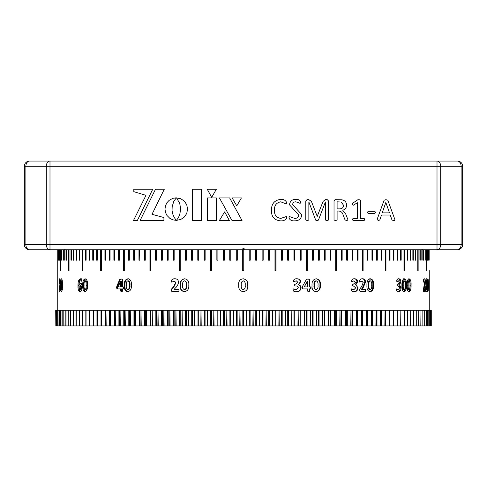 <?xml version="1.0" encoding="UTF-8"?>
<svg xmlns="http://www.w3.org/2000/svg" width="487" height="487" viewBox="0 0 487 487"><rect width="100%" height="100%" fill="white"/><g stroke="black" fill="none" stroke-linecap="round" stroke-linejoin="round"><path stroke-width="0.73" d="M286.764 217.811C285.571 220.081 283.446 221.092 280.39 220.848C274.327 220.185 271.332 216.697 271.417 210.378C271.387 203.834 274.504 200.163 280.768 199.366C283.757 199.226 285.753 200.352 286.764 202.75L286.259 203.968L280.755 201.819C276.354 202.653 274.266 205.459 274.485 210.238C274.254 214.998 276.36 217.713 280.798 218.395L286.344 216.551L286.764 217.811M301.806 214.688C301.301 218.766 298.927 220.824 294.678 220.848C291.81 221.08 289.887 220.075 288.913 217.847L289.424 216.551L294.714 218.395C297.107 218.401 298.446 217.269 298.738 214.992L289.528 204.832C289.948 201.21 292.042 199.39 295.81 199.366C298.312 199.195 299.901 200.108 300.576 202.099L300.162 203.353L295.877 201.819C293.935 201.795 292.845 202.714 292.596 204.57L301.806 214.688M328.506 220.027L326.966 220.544L325.438 220.027L325.438 201.935L318.413 220.112L317.055 220.544L315.692 220.112L308.861 201.935L308.861 220.027L307.303 220.544L305.793 220.027L305.793 200.924L307.023 199.67L308.825 199.67L311.406 201.356L317.232 216.398L323.076 201.405L325.346 199.67L327.24 199.67L328.506 200.924L328.506 220.027M348.028 220.021L346.543 220.544L345.021 219.868L343.098 214.895C342.525 212.582 341.119 211.291 338.885 211.029L337.101 211.029L337.101 220.021L335.567 220.544L334.033 220.027L334.033 200.79L335.056 199.67L341.704 199.792C344.772 200.279 346.409 202.044 346.616 205.082C346.525 207.675 345.234 209.392 342.745 210.238L345.794 214.207L348.028 220.021M192.468 220.544L201.344 220.544L201.344 189.266L192.468 189.266L192.468 220.544M216.338 189.266L207.267 189.266L211.699 197.381L216.338 189.266M172.185 206.567L173.737 201.557L176.294 197.801L172.915 198.306L169.092 200.382L166.907 202.775L165.495 205.733L164.983 209.087L165.495 212.442L166.907 215.394L169.957 218.444L172.915 219.868L176.294 220.374L174.151 217.372L172.672 213.836L172.045 210.378L172.185 206.567M229.359 220.544L224.647 211.863L219.369 220.544L229.359 220.544M229.645 197.941L219.424 197.941L232.031 220.544L242.051 220.544L229.645 197.941M232.141 197.941L236.773 205.861L241.406 197.941L232.141 197.941M207.462 220.544L216.307 220.544L216.307 197.941L207.462 197.941L207.462 220.544M145.972 195.336L133.475 220.544L137.328 220.544L152.741 189.242L133.822 189.242L133.822 191.683L145.972 195.336M140.079 220.544L163.918 220.544L163.918 217.537L152.005 214.31L164.283 189.242L155.493 189.242L140.079 220.544M176.592 198.002L179.703 203.329L180.695 209.087L179.697 214.834L178.151 218.054L176.404 220.374L180.762 219.473L184.33 217.056L186.722 213.476L187.598 209.087L186.722 204.717L184.33 201.137L180.762 198.714L176.592 198.002M394.86 219.473C395.085 220.349 394.677 220.702 393.642 220.544L392.023 220.045L390.227 215.017L381.522 215.017L379.805 219.978L378.271 220.544L377.102 219.46L384.127 200.224L385.923 199.67L387.835 200.248L394.86 219.473M375.471 212.399L374.899 213.483L368.081 213.483L367.49 212.399L368.081 211.334L374.899 211.334L375.471 212.399M364.726 219.479L364.136 220.544L353.038 220.544L352.448 219.479L353.026 218.395L357.361 218.395L357.361 202.738L353.41 205.197L352.448 204.321L352.911 203.073L357.616 199.871L358.986 199.67L360.429 200.12L360.429 218.395L364.154 218.395L364.726 219.479M29.567 161.057L457.433 161.057A5.217 5.217 0 0 1 462.65 166.274L462.65 244.541A5.217 5.217 0 0 1 457.433 249.764L244.176 249.764L244.176 248.717L242.824 248.717L242.824 249.764L29.567 249.764A5.217 3.689 -90 0 1 25.878 244.541L437.009 244.541L437.009 166.274L49.991 166.274L49.991 249.764A5.217 3.689 90 0 1 46.302 244.541L46.302 166.274L49.991 166.274L49.991 161.057A5.217 3.689 -90 0 0 46.302 166.274L25.878 166.274L25.878 244.541L24.35 244.541L24.35 166.274L25.878 166.274A5.217 3.689 90 0 1 29.567 161.057A5.217 5.217 0 0 0 24.35 166.274M24.35 244.541A5.217 5.217 0 0 0 29.567 249.764M385.826 202.434L382.216 212.868L389.503 212.868L385.826 202.434M341.338 202.032L337.101 201.819L337.101 208.88L339.609 208.88C342.032 208.874 343.347 207.693 343.548 205.331L341.338 202.032M307.541 281.194L307.559 286.898L304.265 286.898L307.541 281.194L307.181 281.194L304.265 286.898M317.981 285.321C318.315 282.959 317.725 281.462 316.215 280.822C314.693 281.431 314.091 282.88 314.419 285.169C314.078 287.525 314.669 289.022 316.179 289.662C317.707 288.986 318.309 287.543 317.981 285.321M310.45 286.898L310.791 287.92L310.45 288.925M307.802 278.984L309.428 279.398L309.428 286.898L310.828 286.898L311.175 287.92L310.828 288.925L309.428 288.925L309.428 291.129L308.301 291.506M311.175 287.92L310.791 287.92M309.799 288.925L309.799 291.129L308.667 291.506L307.559 291.129L307.559 288.925L302.896 288.925L302.348 287.787L302.658 286.143L306.439 279.319L308.168 278.984L309.428 279.398M309.799 279.398L309.799 286.898M309.799 291.129L309.428 291.129M316.179 289.662L315.771 289.662C314.267 289.016 313.683 287.519 314.024 285.169C313.695 282.886 314.292 281.437 315.807 280.822L316.215 280.822M315.905 278.795C318.948 279.301 320.282 281.431 319.904 285.193C320.196 288.974 318.79 291.141 315.686 291.689M320.336 285.193C320.629 288.974 319.216 291.141 316.093 291.689C313.007 291.147 311.656 289.016 312.033 285.291C311.747 281.504 313.171 279.337 316.313 278.795C319.375 279.301 320.714 281.431 320.336 285.193L319.904 285.193M296.686 278.795C298.841 278.734 300.041 279.763 300.272 281.888L298.087 284.883C299.73 285.12 300.637 286.088 300.796 287.793C300.418 290.453 298.872 291.75 296.157 291.689M296.291 280.822L293.667 281.742L293.363 280.829C293.892 279.307 295.098 278.631 296.985 278.795C299.353 278.85 300.552 279.879 300.595 281.888L298.397 284.883C300.047 285.108 300.954 286.076 301.118 287.793C300.741 290.453 299.188 291.756 296.455 291.689C294.483 291.987 293.332 291.354 293.01 289.789L293.314 288.925L296.175 289.662L298.312 287.89C298.068 286.514 297.167 285.875 295.621 285.979L294.538 285.979L294.075 285.035L294.513 284.14L295.615 284.14L297.959 282.332L296.291 280.822L293.381 281.742M293.034 288.925L296.175 289.662M301.118 287.793L300.796 287.793M298.397 284.883L298.087 284.883M298.397 284.852L298.087 284.852M300.595 281.888L300.272 281.888M371.691 285.321C371.952 282.959 371.49 281.462 370.297 280.822C369.079 281.431 368.604 282.88 368.866 285.169C368.592 287.525 369.061 289.022 370.266 289.662C371.478 288.986 371.952 287.543 371.691 285.321M364.97 289.479L365.293 290.483L364.994 291.506M361.92 278.795C363.698 278.753 364.684 279.848 364.879 282.07L362.352 287.994L361.251 289.479L365.658 289.479L365.981 290.483L365.682 291.506L360.118 291.506L359.491 290.453L359.984 288.797L361.64 286.508L363.192 282.637L361.969 281.194L359.242 282.113M361.969 281.194L359.893 282.113L359.631 280.902C360.057 279.368 361.044 278.667 362.59 278.795C364.379 278.753 365.372 279.842 365.567 282.07L363.022 287.994L361.92 289.479M365.567 282.07L364.879 282.07M370.266 289.662L369.554 289.662C368.355 289.016 367.892 287.519 368.16 285.169C367.898 282.886 368.373 281.437 369.584 280.822L370.297 280.822M369.657 278.795C372.062 279.301 373.115 281.431 372.811 285.193C373.048 288.974 371.94 291.141 369.481 291.689M373.541 285.193C373.779 288.974 372.665 291.141 370.193 291.689C367.734 291.147 366.65 289.016 366.948 285.291C366.723 281.504 367.868 279.337 370.37 278.795C372.792 279.301 373.846 281.431 373.541 285.193L372.811 285.193M353.976 278.795C355.778 278.734 356.776 279.763 356.965 281.888L355.151 284.883C356.521 285.12 357.269 286.088 357.403 287.793C357.093 290.453 355.808 291.75 353.538 291.689M352.838 285.979L352.156 285.035L352.527 284.14L353.452 284.14L355.419 282.332L354.019 280.822L351.2 281.742M352.527 284.14L352.838 284.14M350.908 288.925L353.921 289.662L355.711 287.89L353.459 285.979L352.545 285.979M354.019 280.822L351.809 281.742L351.559 280.829C352.004 279.307 353.02 278.631 354.603 278.795C356.575 278.85 357.58 279.879 357.61 281.888L355.778 284.883L358.042 287.793C357.732 290.453 356.435 291.756 354.159 291.689C352.503 291.987 351.535 291.354 351.261 289.789L351.517 288.925L353.921 289.662M358.042 287.793L357.403 287.793M355.778 284.883L355.151 284.883M355.778 284.852L355.151 284.852M357.61 281.888L356.965 281.888M405.196 285.321C405.379 282.959 405.062 281.462 404.24 280.822C403.406 281.431 403.078 282.88 403.254 285.169C403.072 287.525 403.394 289.022 404.222 289.662C405.05 288.986 405.373 287.543 405.196 285.321M409.938 285.321C410.103 282.959 409.817 281.462 409.08 280.822C408.319 281.431 408.021 282.88 408.185 285.169C408.015 287.525 408.307 289.022 409.062 289.662C409.804 288.986 410.097 287.543 409.938 285.321M404.222 289.662L403.321 289.662C402.493 289.016 402.177 287.519 402.359 285.169C402.183 282.886 402.506 281.437 403.339 280.822L404.24 280.822M403.394 278.795C405.032 279.301 405.744 281.431 405.531 285.193C405.701 288.974 404.947 291.141 403.273 291.689M406.45 285.193C406.615 288.974 405.86 291.141 404.173 291.689C402.475 291.147 401.726 289.016 401.927 285.291C401.775 281.504 402.566 279.337 404.295 278.795C405.945 279.301 406.663 281.431 406.45 285.193L405.531 285.193M409.062 289.662L408.13 289.662C407.382 289.016 407.095 287.519 407.26 285.169C407.102 282.886 407.394 281.437 408.149 280.822L409.08 280.822M408.197 278.795C409.67 279.301 410.316 281.431 410.127 285.193C410.279 288.974 409.597 291.141 408.088 291.689M411.065 285.193C411.217 288.974 410.535 291.141 409.013 291.689C407.473 291.147 406.797 289.016 406.974 285.291C406.84 281.504 407.558 279.337 409.123 278.795C410.614 279.301 411.259 281.431 411.065 285.193L410.127 285.193M397.946 278.795C399.17 278.734 399.851 279.763 399.973 281.888L398.743 284.883L400.265 287.793C400.064 290.453 399.188 291.75 397.642 291.689M398.415 280.822L396.893 281.742L396.716 280.829C397.033 279.307 397.733 278.631 398.816 278.795C400.162 278.85 400.844 279.879 400.862 281.888L399.62 284.883L401.154 287.793C400.947 290.453 400.071 291.756 398.512 291.689C397.374 291.987 396.704 291.354 396.509 289.789L396.686 288.925L398.348 289.662L399.571 287.89L398.031 285.979L397.404 285.979L397.13 285.035L397.392 284.14L398.031 284.14L399.377 282.332L398.415 280.822L396.722 281.157M396.521 289.388L398.348 289.662M401.154 287.793L400.265 287.793M399.62 284.883L398.743 284.883M399.62 284.852L398.743 284.852M400.862 281.888L399.973 281.888M426.685 288.316L426.35 286.106L426.04 288.298L426.375 289.844L426.685 288.316M428.11 285.321L427.89 280.822L427.641 285.169L427.884 289.662L428.11 285.321M426.655 282.083L426.368 280.64L426.07 282.034L426.399 284.018L426.655 282.083M425.321 286.106L426.35 286.106M425.346 289.844L426.375 289.844M425.011 288.298L426.04 288.298M425.34 280.64L426.368 280.64M425.37 284.018L426.399 284.018M425.048 282.034L426.07 282.034M425.863 285.68L425.936 286.106M425.857 284.018L425.802 284.347M425.851 279.593L425.973 280.64M426.003 289.844L425.815 291.056M427.038 281.857L426.697 284.895L427.093 288.127C427.056 290.617 426.807 291.798 426.35 291.689C425.888 291.841 425.62 290.763 425.541 288.468L426.022 285.187L425.614 282.143C425.693 279.824 425.948 278.71 426.399 278.795C426.789 278.686 427.002 279.708 427.038 281.857L426.649 281.857M427.093 288.127L426.685 288.127M426.697 284.895L425.668 284.895M426.856 280.822L427.89 280.822M426.849 289.662L427.884 289.662M428.377 285.193C428.426 288.974 428.256 291.141 427.872 291.689C427.44 291.147 427.245 289.016 427.288 285.291C427.257 281.504 427.464 279.337 427.903 278.795C428.274 279.301 428.438 281.431 428.377 285.193L428.11 285.193M424.171 289.479L424.177 291.506L423.55 291.506L423.349 290.453L424.487 282.637L424.122 281.194L423.106 281.194M423.769 279.209L424.128 281.194L423.483 282.113L423.398 280.902C423.538 279.368 423.842 278.667 424.311 278.795C424.834 278.753 425.121 279.842 425.169 282.07L424.147 282.07M425.169 282.07L424.11 289.479L425.194 289.479L425.2 291.506L423.55 291.506M424.11 289.479L423.093 289.479M59.98 288.316L59.688 286.106L59.706 289.844L59.98 288.316L60.394 288.316M59.95 282.083L59.7 280.64L59.469 282.034L59.724 284.018L59.95 282.083L60.333 282.083M60.717 286.106L59.688 286.106M60.741 289.844L59.706 289.844M60.735 280.64L59.7 280.64M60.759 284.018L59.724 284.018M60.236 280.64L60.266 280.25M60.242 290.544L60.181 289.844M59.116 288.468L59.158 282.143C59.189 279.824 59.377 278.71 59.724 278.795C60.078 278.686 60.278 279.708 60.333 281.857L59.992 284.895L60.394 288.127C60.327 290.617 60.09 291.798 59.682 291.689C59.335 291.841 59.146 290.763 59.116 288.468L59.444 288.468M59.158 282.143L59.469 282.143M59.432 285.187L60.467 285.187M61.855 285.321L61.465 280.822L61.088 285.169L61.453 289.662L61.855 285.321L62.878 285.321M62.488 280.822L61.465 280.822M62.476 289.662L61.453 289.662M61.8 280.822L62.013 279.489M61.965 290.983L61.77 289.662M60.613 285.291C60.546 281.504 60.832 279.337 61.484 278.795C62.178 279.301 62.488 281.431 62.409 285.193C62.464 288.974 62.141 291.141 61.435 291.689C60.802 291.147 60.528 289.016 60.613 285.291L61.642 285.291M80.866 287.543L80.099 285.613L79.204 286.234C79.083 288.115 79.357 289.26 80.038 289.662L80.866 287.543L81.786 287.543L81.019 285.613L80.099 285.613M81.786 287.543L80.958 289.662L80.038 289.662M79.186 284.311L80.404 283.586C81.542 283.665 82.114 284.901 82.133 287.287C82.041 290.082 81.323 291.549 79.978 291.689C78.486 291.244 77.835 289.26 78.017 285.729C77.89 281.583 78.736 279.276 80.55 278.795L81.767 280.177L81.603 281.218L80.544 280.822C79.606 281.048 79.156 282.21 79.186 284.311L81.317 283.586M81.755 280.853L80.544 280.822M80.897 291.689C79.418 291.244 78.766 289.26 78.949 285.729C78.821 281.602 79.655 279.288 81.463 278.795M78.017 285.729L78.949 285.729M86.102 285.321C86.29 282.959 85.956 281.462 85.091 280.822C84.233 281.431 83.898 282.88 84.081 285.169C83.886 287.525 84.221 289.022 85.067 289.662C85.943 288.986 86.284 287.543 86.102 285.321L86.984 285.321C87.173 282.965 86.838 281.468 85.98 280.822L85.091 280.822M86.984 285.321C87.167 287.537 86.826 288.98 85.962 289.662L85.067 289.662M85.907 291.689C84.202 291.147 83.454 289.016 83.679 285.291C83.502 281.504 84.294 279.337 86.035 278.795M82.772 285.291C82.601 281.504 83.393 279.337 85.146 278.795C86.911 279.301 87.697 281.431 87.483 285.193C87.642 288.974 86.82 291.141 85.018 291.689C83.301 291.147 82.553 289.016 82.772 285.291L83.679 285.291M120.666 281.194L120.685 286.898L118.079 286.898L120.666 281.194M120.685 286.898L121.373 286.898L121.373 281.194L120.685 281.194M123.168 286.898L123.613 287.92L123.168 288.925M117.726 288.925L117.306 287.787L117.544 286.143L120.49 279.319L121.86 278.984M122.261 291.506L121.373 291.129L121.373 288.925L117.014 288.925L116.594 287.787L117.306 287.787M116.594 287.787L116.831 286.143L119.79 279.319L121.172 278.984L122.493 279.398L122.493 286.898L123.327 286.898M119.79 279.319L120.49 279.319M116.831 286.143L117.544 286.143M123.327 288.925L122.493 288.925L122.493 291.129L121.573 291.506L120.685 291.129L121.373 291.129M120.685 291.129L120.685 288.925M129.329 285.321C129.615 282.959 129.11 281.462 127.825 280.822C126.535 281.431 126.03 282.88 126.303 285.169C126.017 287.525 126.51 289.022 127.789 289.662C129.098 288.986 129.609 287.543 129.329 285.321L129.974 285.321C130.254 282.965 129.755 281.468 128.471 280.822L127.825 280.822M129.974 285.321C130.248 287.537 129.737 288.98 128.44 289.662L127.789 289.662M128.367 291.689C125.786 291.147 124.66 289.016 124.989 285.291C124.733 281.504 125.926 279.337 128.556 278.795M124.319 285.291C124.063 281.504 125.262 279.337 127.904 278.795C130.534 279.301 131.691 281.431 131.374 285.193C131.618 288.974 130.4 291.141 127.716 291.689C125.122 291.147 123.99 289.016 124.319 285.291L124.989 285.291M172.033 282.113L171.722 280.902C172.215 279.368 173.39 278.667 175.241 278.795M172.301 291.506L171.558 290.453L172.142 288.797L174.102 286.508L175.965 282.637L174.492 281.194L171.631 282.113L171.321 280.902L171.722 280.902M171.321 280.902C171.814 279.368 172.995 278.667 174.851 278.795C177.037 278.753 178.254 279.842 178.504 282.07C178.26 284.402 177.219 286.374 175.381 287.994L174.042 289.479L178.619 289.479L179.027 290.483L178.65 291.506L171.899 291.506L171.15 290.453L171.558 290.453M171.15 290.453L171.741 288.797L173.707 286.508L175.582 282.637L175.965 282.637M175.582 282.637L174.102 281.194M186.332 285.321C186.679 282.959 186.071 281.462 184.506 280.822C182.942 281.431 182.327 282.88 182.668 285.169C182.315 287.525 182.917 289.022 184.47 289.662C186.046 288.986 186.667 287.543 186.332 285.321L186.655 285.321C186.996 282.965 186.393 281.468 184.841 280.822L184.506 280.822M186.655 285.321C186.99 287.537 186.375 288.98 184.804 289.662L184.47 289.662M184.713 291.689C181.572 291.147 180.196 289.016 180.592 285.291C180.287 281.504 181.742 279.337 184.938 278.795M180.233 285.291C179.934 281.504 181.389 279.337 184.61 278.795C187.787 279.301 189.181 281.431 188.792 285.193C189.09 288.974 187.617 291.141 184.378 291.689C181.225 291.147 179.843 289.016 180.233 285.291L180.592 285.291M245.168 285.169C245.533 287.525 244.9 289.022 243.257 289.662C241.595 288.986 240.943 287.537 241.296 285.321C240.931 282.971 241.57 281.474 243.22 280.822L243.22 280.822C244.864 281.431 245.515 282.88 245.168 285.169M243.354 291.689C246.69 291.159 248.157 289.028 247.743 285.291L247.743 285.291C248.06 281.535 246.513 279.368 243.11 278.795C239.793 279.307 238.338 281.437 238.746 285.193C238.429 288.98 239.963 291.141 243.354 291.689C246.672 291.159 248.127 289.028 247.719 285.291C248.023 281.504 246.489 279.337 243.11 278.795C239.774 279.307 238.307 281.437 238.721 285.193C238.399 288.98 239.945 291.141 243.354 291.689L243.5 291.683M243.5 278.814L243.11 278.795M276.007 249.764L276.007 270.632L274.978 270.632L274.978 249.764M307.273 249.764L307.273 270.632L306.286 270.632L306.286 249.764M336.079 249.764L336.079 270.632L336.596 270.632L336.596 249.764M362.425 249.764L362.425 270.632L363.095 270.632L363.095 249.764M385.96 249.764L385.96 270.632L385.29 270.632L385.29 249.764M404.496 249.764L404.496 270.632L403.973 270.632L403.973 249.764M418.138 270.632L417.779 270.632L418.138 270.632L418.138 249.764M426.478 270.632L426.478 249.764M429.254 270.632L429.254 310.286M57.746 310.286L57.746 249.764M60.613 270.632L60.613 249.764M69.032 270.632L68.679 270.632L69.032 270.632L69.032 249.764M82.76 249.764L82.76 270.632L82.236 270.632L82.236 249.764M101.363 249.764L101.363 270.632L100.693 270.632L100.693 249.764M123.497 249.764L123.497 270.632L124.295 270.632L124.167 249.764M149.941 249.764L149.941 270.632L150.842 270.632L150.459 270.632L150.459 249.764M180.208 249.764L180.208 270.632L179.228 270.632L179.228 249.764M211.492 249.764L211.492 270.632L210.463 270.632L210.463 249.764M242.824 249.764L243.756 249.764L243.756 270.632L242.709 270.632L242.709 249.764L242.709 270.632M229.754 249.764L229.754 260.198L230.795 260.198L230.795 249.764M229.827 260.198L229.827 249.764M223.296 249.764L223.296 260.198L224.337 260.198L224.337 249.764M223.405 260.198L223.405 249.764M216.867 249.764L216.867 260.198L217.896 260.198L217.896 249.764M217.013 260.198L217.013 249.764M210.646 270.632L210.646 249.764M204.108 249.764L204.108 260.198L205.124 260.198L205.124 249.764M204.327 260.198L204.327 249.764M197.795 249.764L197.795 260.198L198.806 260.198L198.806 249.764M198.051 260.198L198.051 249.764M191.537 249.764L191.537 260.198L192.542 260.198L192.542 249.764M191.829 260.198L191.829 249.764M185.346 249.764L185.346 260.198L186.338 260.198L186.338 249.764M185.669 260.198L185.669 249.764M179.581 270.632L179.581 249.764M173.183 249.764L173.183 260.198L174.151 260.198L174.151 249.764M173.573 260.198L173.573 249.764M167.224 249.764L167.224 260.198L168.179 260.198L168.179 249.764M167.65 260.198L167.65 249.764M161.361 249.764L161.361 260.198L162.299 260.198L162.299 249.764M161.818 260.198L161.818 249.764M155.596 249.764L155.596 260.198L156.516 260.198L156.09 260.198L156.09 249.764M156.516 260.198L156.516 249.764M150.842 270.632L150.842 249.764M144.395 249.764L144.395 260.198L145.278 260.198L144.949 260.198L144.949 249.764M145.278 260.198L145.278 249.764M138.972 249.764L138.972 260.198L139.836 260.198L139.556 249.764M139.836 260.198L139.836 249.764M133.675 249.764L133.675 260.198L134.522 260.198L134.29 249.764M134.522 260.198L134.522 249.764M128.513 249.764L128.513 260.198L129.335 260.198L129.158 249.764M129.335 260.198L129.335 249.764M124.295 270.632L124.295 249.764M118.621 249.764L118.621 260.198L119.394 260.198L119.315 249.764M119.394 260.198L119.394 249.764M113.897 249.764L113.897 260.198L114.646 260.198L114.622 249.764M114.646 260.198L114.646 249.764M109.332 249.764L109.332 260.198L110.056 260.198L110.056 249.764M104.93 249.764L104.93 260.198L105.624 260.198L105.624 249.764M96.639 249.764L96.639 260.198L97.278 260.198L97.278 249.764M92.755 249.764L92.755 260.198L93.37 260.198L93.37 249.764M89.06 249.764L89.06 260.198L89.645 260.198L89.645 249.764M85.554 249.764L85.554 260.198L86.108 260.198L86.108 249.764M79.119 249.764L79.119 260.198L79.606 260.198L79.606 249.764M76.197 260.198L76.654 260.198L76.197 260.198L76.197 249.764M76.654 260.198L76.654 249.764M73.482 260.198L73.908 260.198L73.482 260.198L73.482 249.764M73.908 260.198L73.908 249.764M70.974 260.198L71.364 260.198L70.974 260.198L70.974 249.764M71.364 260.198L71.364 249.764M68.679 249.764L68.679 270.632M66.591 260.198L66.914 260.198L66.591 260.198L66.591 249.764M66.914 260.198L66.914 249.764M64.722 260.198L64.722 249.764M65.008 260.198L65.008 249.764M63.073 260.198L63.073 249.764M63.322 260.198L63.322 249.764M61.642 260.198L61.642 249.764M61.855 260.198L61.855 249.764M60.431 249.764L60.431 270.632M59.444 260.198L59.444 249.764M59.584 260.198L59.584 249.764M58.684 260.198L58.684 249.764M58.787 260.198L58.787 249.764M58.142 260.198L58.142 249.764M58.215 260.198L58.215 249.764M57.831 260.198L57.831 249.764M57.868 260.198L57.868 249.764M429.114 260.198L429.114 249.764M429.15 260.198L429.15 249.764M428.749 260.198L428.749 249.764M428.822 260.198L428.822 249.764M428.152 260.198L428.152 249.764M428.262 260.198L428.262 249.764M427.336 260.198L427.336 249.764M427.483 260.198L427.483 249.764M426.295 249.764L426.295 270.632M425.029 260.198L425.029 249.764M425.248 260.198L425.248 249.764M423.544 260.198L423.544 249.764M423.8 260.198L423.8 249.764M421.839 260.198L421.839 249.764M422.132 260.198L422.132 249.764M419.916 260.198L420.244 260.198L419.916 260.198L419.916 249.764M420.244 260.198L420.244 249.764M417.779 249.764L417.779 270.632M415.429 260.198L415.825 260.198L415.429 260.198L415.429 249.764M415.825 260.198L415.825 249.764M412.873 260.198L413.299 260.198L412.873 260.198L412.873 249.764M413.299 260.198L413.299 249.764M410.109 260.198L410.565 260.198L410.109 260.198L410.109 249.764M410.565 260.198L410.565 249.764M407.138 249.764L407.138 260.198L407.631 260.198L407.631 249.764M400.612 249.764L400.612 260.198L401.166 260.198L401.166 249.764M397.057 249.764L397.057 260.198L397.642 260.198L397.642 249.764M393.313 249.764L393.313 260.198L393.928 260.198L393.928 249.764M389.387 249.764L389.387 260.198L390.032 260.198L390.032 249.764M381.011 249.764L381.011 260.198L381.711 260.198L381.711 249.764M376.573 249.764L376.573 260.198L377.297 260.198L377.297 249.764M371.995 249.764L371.995 260.198L372.719 260.198L372.719 249.764M371.965 249.764L371.965 260.198M367.289 249.764L367.289 260.198L367.983 260.198L367.983 249.764M367.204 249.764L367.204 260.198M362.298 249.764L362.298 270.632M357.421 249.764L357.421 260.198L358.061 260.198L358.061 249.764M357.239 249.764L357.239 260.198M352.278 249.764L352.278 260.198L352.892 260.198L352.892 249.764M352.046 249.764L352.046 260.198M347 249.764L347 260.198L347.584 260.198L347.584 249.764M346.72 249.764L346.72 260.198M341.6 249.764L341.6 260.198L342.148 260.198L342.148 249.764M341.265 249.764L341.265 260.198M335.695 249.764L335.695 270.632M330.442 249.764L330.442 260.198L330.929 260.198L330.929 249.764M330.009 249.764L330.009 260.198M324.22 249.764L324.22 260.198L325.158 260.198L325.158 249.764M324.701 260.198L324.701 249.764M318.334 249.764L318.334 260.198L319.283 260.198L319.283 249.764M318.863 260.198L318.863 249.764M312.35 249.764L312.35 260.198L313.318 260.198L313.318 249.764M312.928 260.198L312.928 249.764M306.913 270.632L306.913 249.764M300.15 249.764L300.15 260.198L301.143 260.198L301.143 249.764M300.82 260.198L300.82 249.764M293.941 249.764L293.941 260.198L294.945 260.198L294.945 249.764M294.659 260.198L294.659 249.764M287.671 249.764L287.671 260.198L288.681 260.198L288.681 249.764M288.432 260.198L288.432 249.764M281.346 249.764L281.346 260.198L282.369 260.198L282.369 249.764M282.156 260.198L282.156 249.764M275.825 270.632L275.825 249.764M268.568 249.764L268.568 260.198L269.603 260.198L269.603 249.764M269.457 260.198L269.457 249.764M262.128 249.764L262.128 260.198L263.169 260.198L263.169 249.764M263.059 260.198L263.059 249.764M255.669 249.764L255.669 260.198L256.71 260.198L256.71 249.764M256.637 260.198L256.637 249.764M249.192 249.764L249.192 260.198L250.239 260.198L250.239 249.764M250.202 260.198L250.202 249.764M236.225 249.764L236.225 260.198L237.272 260.198L237.272 249.764M236.268 260.198L236.268 249.764M55.835 325.943L55.719 310.286L55.835 325.943L55.938 310.286L56.382 310.286L56.382 325.943L55.938 325.943M56.382 310.286L56.516 325.943L57.058 325.943L57.058 310.286L57.959 310.286L57.959 325.943L57.058 325.943M56.516 310.286L57.058 310.286M57.959 310.286L58.105 325.943L59.091 325.943L59.091 310.286L60.443 310.286L60.443 325.943L59.091 325.943M58.105 310.286L59.091 310.286M60.443 310.286L60.601 325.943L62.019 325.943L62.019 310.286L63.821 310.286L63.821 325.943L62.019 325.943M60.601 310.286L62.019 310.286M63.821 310.286L63.986 325.943L65.836 325.943L65.836 310.286L68.07 310.286L68.07 325.943L68.07 310.286L70.518 310.286L70.518 325.943L70.518 310.286L73.172 310.286L73.172 325.943L73.172 310.286L76.039 310.286L76.039 325.943L76.033 310.286L79.107 310.286L79.107 325.943L79.101 310.286L82.376 310.286L82.376 325.943L82.376 310.286L85.846 310.286L85.846 325.943L85.834 310.286L89.498 310.286L89.498 325.943L89.48 310.286L93.346 310.286L93.346 325.943L93.072 310.286M63.986 310.286L65.836 310.286M66.013 310.286L66.013 325.943L82.364 325.943L82.364 310.286M82.577 310.286L82.577 325.943L85.828 325.943L85.828 310.286M86.047 310.286L86.047 325.943L89.48 325.943L89.48 310.286M89.711 310.286L89.711 325.943L93.072 325.943M96.95 325.943L97.339 325.943L97.376 310.286L97.376 325.943L97.339 310.286L93.559 310.286L93.559 325.943L96.95 325.943L96.95 310.286M97.376 310.286L97.589 325.943L101.54 325.943L101.582 310.286L101.54 325.943M97.589 310.286L101.54 310.286M101.582 310.286L101.801 325.943L105.91 325.943L105.959 310.286L105.91 325.943M101.801 310.286L105.91 310.286M105.959 310.286L106.184 325.943L110.446 325.943L110.506 310.286L110.446 325.943M106.184 310.286L110.446 310.286M110.506 310.286L110.732 325.943L115.151 325.943L115.218 310.286L115.151 325.943M110.732 310.286L115.151 310.286M115.218 310.286L115.443 325.943L120.009 325.943L120.082 310.286L120.009 325.943M115.443 310.286L120.009 310.286M120.082 310.286L120.307 325.943L125.013 325.943L125.098 310.286L125.013 325.943M120.307 310.286L125.013 310.286M125.098 310.286L125.329 325.943L130.169 325.943L130.26 310.286L130.169 325.943M125.329 310.286L130.169 310.286M130.26 310.286L130.486 325.943L135.459 325.943L135.556 310.286L135.459 325.943M130.486 310.286L135.459 310.286M135.556 310.286L135.788 325.943L140.877 325.943L140.987 310.286L140.877 325.943M135.788 310.286L140.877 310.286M140.987 310.286L141.218 325.943L146.429 325.943L146.538 310.286L146.429 325.943M141.218 310.286L146.429 310.286M146.538 310.286L146.77 325.943L152.09 325.943L152.212 310.286L152.09 325.943M146.77 310.286L152.09 310.286M152.212 310.286L152.443 325.943L157.867 325.943L157.995 310.286L157.867 325.943M152.443 310.286L157.867 310.286M157.995 310.286L158.226 325.943L163.748 325.943L163.882 310.286L163.748 325.943M158.226 310.286L163.748 310.286M163.882 310.286L164.113 325.943L169.726 325.943L169.866 310.286L169.726 325.943M164.113 310.286L169.726 310.286M169.866 310.286L170.097 325.943L175.795 325.943L175.941 310.286L175.795 325.943M170.097 310.286L175.795 310.286M175.941 310.286L176.172 325.943L181.949 325.943L182.101 310.286L181.949 325.943M176.172 310.286L181.949 310.286M182.101 310.286L182.327 325.943L188.171 325.943L188.329 310.286L188.171 325.943M182.327 310.286L188.171 310.286M188.329 310.286L188.554 325.943L194.465 325.943L194.63 310.286L194.465 325.943M188.554 310.286L194.465 310.286M194.63 310.286L194.855 325.943L200.821 325.943L200.991 310.286L200.821 325.943M194.855 310.286L200.821 310.286M200.991 310.286L201.21 325.943L207.225 325.943L207.401 310.286L207.225 325.943M201.21 310.286L207.225 310.286M207.401 310.286L207.62 325.943L213.671 325.943L213.854 310.286L213.671 325.943M207.62 310.286L213.671 310.286M213.854 310.286L214.067 325.943L220.154 325.943L220.343 310.286L220.154 325.943M214.067 310.286L220.154 310.286M220.343 310.286L220.556 325.943L226.674 325.943L226.863 310.286L226.674 325.943M220.556 310.286L226.674 310.286M226.863 310.286L227.07 325.943L233.206 325.943L233.401 310.286L233.206 325.943M227.07 310.286L233.206 310.286M233.401 310.286L233.608 325.943L239.75 325.943L239.951 310.286L239.75 325.943M233.608 310.286L239.75 310.286M239.951 310.286L240.152 325.943L246.306 325.943L246.507 310.286L246.306 325.943M240.152 310.286L246.306 310.286M246.507 310.286L246.708 325.943L252.85 325.943L253.057 310.286L252.85 325.943M246.708 310.286L252.85 310.286M253.057 310.286L253.252 325.943L259.388 325.943L259.595 310.286L259.388 325.943M253.252 310.286L259.388 310.286M259.595 310.286L259.79 325.943L265.908 325.943L266.121 310.286L265.908 325.943M259.79 310.286L265.908 310.286M266.121 310.286L266.304 325.943L272.397 325.943L272.61 310.286L272.397 325.943M266.304 310.286L272.397 310.286M272.61 310.286L272.793 325.943L278.85 325.943L279.069 310.286L278.85 325.943M272.793 310.286L278.85 310.286M279.069 310.286L279.246 325.943L285.26 325.943L285.485 310.286L285.26 325.943M279.246 310.286L285.26 310.286M285.485 310.286L285.656 325.943L291.622 325.943L291.847 310.286L291.622 325.943M285.656 310.286L291.622 310.286M291.847 310.286L292.011 325.943L297.922 325.943L298.147 310.286L297.922 325.943M292.011 310.286L297.922 310.286M298.147 310.286L298.312 325.943L304.162 325.943L304.387 310.286L304.162 325.943M298.312 310.286L304.162 310.286M304.387 310.286L304.539 325.943L310.322 325.943L310.554 310.286L310.322 325.943M304.539 310.286L310.322 310.286M310.554 310.286L310.7 325.943L316.404 325.943L316.635 310.286L316.404 325.943M310.7 310.286L316.404 310.286M316.635 310.286L316.775 325.943L322.394 325.943L322.625 310.286L322.394 325.943M316.775 310.286L322.394 310.286M322.625 310.286L322.759 325.943L328.287 325.943L328.524 310.286L328.287 325.943M322.759 310.286L328.287 310.286M328.524 310.286L328.646 325.943L334.082 325.943L334.313 310.286L334.082 325.943M328.646 310.286L334.082 310.286M334.313 310.286L334.435 325.943L339.762 325.943L339.993 310.286L339.762 325.943M334.435 310.286L339.762 310.286M339.993 310.286L340.109 325.943L345.326 325.943L345.557 310.286L345.326 325.943M340.109 310.286L345.326 310.286M345.557 310.286L345.667 325.943L350.768 325.943L350.999 310.286L350.768 325.943M345.667 310.286L350.768 310.286M350.999 310.286L351.097 325.943L356.076 325.943L356.307 310.286L356.076 325.943M351.097 310.286L356.076 310.286M356.307 310.286L356.399 325.943L361.251 325.943L361.482 310.286L361.251 325.943M356.399 310.286L361.251 310.286M361.482 310.286L361.567 325.943L366.279 325.943L366.51 310.286L366.279 325.943M361.567 310.286L366.279 310.286M366.51 310.286L366.583 325.943L371.161 325.943L371.386 310.286L371.161 325.943M366.583 310.286L371.161 310.286M371.386 310.286L371.453 325.943L375.885 325.943L376.11 310.286L375.885 325.943M371.453 310.286L375.885 310.286M376.11 310.286L376.171 325.943L380.444 325.943L380.67 310.286L380.444 325.943M376.171 310.286L380.444 310.286M380.67 310.286L380.724 325.943L384.846 325.943L385.065 310.286L384.846 325.943M380.724 310.286L384.846 310.286M385.065 310.286L385.107 325.943L389.064 325.943L389.283 310.286L389.064 325.943M385.107 310.286L389.064 310.286M389.283 310.286L389.32 325.943L393.112 325.943L393.326 310.286L393.112 325.943M389.283 325.943L389.32 310.286L393.112 310.286M393.326 310.286L393.356 325.943L396.978 325.943L397.185 310.286L396.978 325.943M393.326 325.943L393.356 310.286L396.978 310.286M397.185 310.286L397.209 325.943L400.655 325.943L400.862 310.286L400.655 325.943M397.185 325.943L397.209 310.286L400.655 310.286M404.143 310.286L400.874 310.286L400.862 325.943L404.143 325.943L404.143 310.286L404.143 325.943M404.344 310.286L404.35 325.943L407.43 325.943L407.631 310.286L407.43 325.943M404.344 325.943L404.35 310.286L407.43 310.286M410.523 310.286L407.631 310.286L407.637 325.943L410.523 325.943L410.718 310.286L410.523 325.943M413.408 310.286L410.718 310.286L410.724 325.943L413.408 325.943L413.597 310.286L413.408 325.943M416.087 310.286L413.597 310.286L413.603 325.943L416.087 325.943L416.269 310.286L416.087 325.943M418.558 310.286L416.269 310.286L416.275 325.943L418.558 325.943L418.735 310.286L418.558 325.943M420.811 310.286L418.735 310.286L418.735 325.943L420.811 325.943L420.987 310.286L420.811 325.943M420.987 325.943L422.85 325.943L422.85 310.286L422.85 325.943M420.987 310.286L422.85 310.286M423.02 325.943L424.676 325.943L424.676 310.286L424.676 325.943M423.02 310.286L424.676 310.286M424.841 325.943L426.277 325.943L426.277 310.286L426.277 325.943M424.841 310.286L426.277 310.286M426.435 325.943L427.653 325.943L427.653 310.286L427.653 325.943M426.435 310.286L427.653 310.286M427.805 325.943L428.81 325.943L428.81 310.286L428.81 325.943M427.805 310.286L428.81 310.286M428.956 325.943L429.735 325.943L429.735 310.286L429.735 325.943M428.956 310.286L429.735 310.286M429.875 325.943L430.435 325.943L430.435 310.286L430.435 325.943M429.875 310.286L430.435 310.286M430.569 325.943L430.91 325.943L430.91 310.286L430.91 325.943M430.569 310.286L430.91 310.286M431.038 325.943L431.153 310.286L431.153 325.943M431.275 310.286L431.275 325.943M243.756 249.764L244.176 249.764M457.433 249.764A5.217 3.689 -90 0 0 461.122 244.541L461.122 166.274L437.009 166.274L437.009 161.057A5.217 3.689 -90 0 1 440.698 166.274L440.698 244.541L462.65 244.541M437.009 244.541L440.698 244.541A5.217 3.689 -90 0 1 437.009 249.764L437.009 244.541M462.65 166.274L461.122 166.274A5.217 3.689 -90 0 0 457.433 161.057M314.024 285.169L314.419 285.169M365.981 290.483L365.293 290.483M363.022 287.994L362.352 287.994M368.16 285.169L368.866 285.169M402.359 285.169L403.254 285.169M407.26 285.169L408.185 285.169M427.288 285.169L427.641 285.169M425.285 290.483L424.262 290.483M424.439 287.994L423.422 287.994M173.707 286.508L174.102 286.508M171.741 288.797L172.142 288.797M242.824 249.241L244.176 249.241M56.06 310.286L56.06 325.943M57.198 310.286L57.198 325.943M59.244 310.286L59.244 325.943M62.184 310.286L62.184 325.943M68.247 310.286L68.247 325.943M70.7 310.286L70.7 325.943M73.36 310.286L73.36 325.943M76.234 310.286L76.234 325.943M79.308 310.286L79.308 325.943M89.377 325.943L89.377 310.286M101.515 325.943L101.515 310.286M101.004 325.943L101.004 310.286M105.764 325.943L105.764 310.286M105.235 325.943L105.235 310.286M110.184 325.943L110.184 310.286M109.63 325.943L109.63 310.286M114.762 325.943L114.762 310.286M114.189 325.943L114.189 310.286M119.504 325.943L119.504 310.286M118.907 325.943L118.907 310.286M124.392 325.943L124.392 310.286M123.777 325.943L123.777 310.286M129.42 325.943L129.42 310.286M128.793 325.943L128.793 310.286M134.595 325.943L134.595 310.286M133.949 325.943L133.949 310.286M139.903 325.943L139.903 310.286M139.239 325.943L139.239 310.286M145.333 325.943L145.333 310.286M144.657 325.943L144.657 310.286M150.885 325.943L150.885 310.286M150.197 325.943L150.197 310.286M156.546 325.943L156.546 310.286M155.846 325.943L155.846 310.286M162.317 325.943L162.317 310.286M161.599 325.943L161.599 310.286M168.185 325.943L168.185 310.286M167.461 325.943L167.461 310.286M174.145 325.943L174.145 310.286M173.409 325.943L173.409 310.286M180.19 325.943L180.19 310.286M179.441 325.943L179.441 310.286M186.314 325.943L186.314 310.286M185.559 325.943L185.559 310.286M192.505 325.943L192.505 310.286M191.738 325.943L191.738 310.286M198.763 325.943L198.763 310.286M197.99 325.943L197.99 310.286M205.07 325.943L205.07 310.286M204.29 325.943L204.29 310.286M211.425 325.943L211.425 310.286M210.64 325.943L210.64 310.286M217.817 325.943L217.817 310.286M217.032 325.943L217.032 310.286M224.245 325.943L224.245 310.286M223.454 325.943L223.454 310.286M230.692 325.943L230.692 310.286M229.901 325.943L229.901 310.286M237.157 325.943L237.157 310.286M236.359 325.943L236.359 310.286M243.628 325.943L243.628 310.286M242.836 325.943L242.836 310.286M250.105 325.943L250.105 310.286M249.307 325.943L249.307 310.286M256.57 325.943L256.57 310.286M255.772 325.943L255.772 310.286M263.017 325.943L263.017 310.286M262.225 325.943L262.225 310.286M269.439 325.943L269.439 310.286M268.654 325.943L268.654 310.286M275.831 325.943L275.831 310.286M275.045 325.943L275.045 310.286M282.186 325.943L282.186 310.286M281.407 325.943L281.407 310.286M288.493 325.943L288.493 310.286M287.72 325.943L287.72 310.286M294.745 325.943L294.745 310.286M293.978 325.943L293.978 310.286M300.936 325.943L300.936 310.286M300.175 325.943L300.175 310.286M307.053 325.943L307.053 310.286M306.305 325.943L306.305 310.286M313.092 325.943L313.092 310.286M312.356 325.943L312.356 310.286M319.052 325.943L319.052 310.286M318.321 325.943L318.321 310.286M324.914 325.943L324.914 310.286M324.202 325.943L324.202 310.286M330.685 325.943L330.685 310.286M329.979 325.943L329.979 310.286M336.34 325.943L336.34 310.286M335.653 325.943L335.653 310.286M341.886 325.943L341.886 310.286M341.21 325.943L341.21 310.286M347.316 325.943L347.316 310.286M346.653 325.943L346.653 310.286M352.618 325.943L352.618 310.286M351.973 325.943L351.973 310.286M357.781 325.943L357.781 310.286M357.154 325.943L357.154 310.286M362.809 325.943L362.809 310.286M362.2 325.943L362.2 310.286M367.691 325.943L367.691 310.286M367.101 325.943L367.101 310.286M372.427 325.943L372.427 310.286M371.849 325.943L371.849 310.286M376.999 325.943L376.999 310.286M376.445 325.943L376.445 310.286M381.412 325.943L381.412 310.286M380.877 325.943L380.877 310.286M385.655 325.943L385.655 310.286M385.138 325.943L385.138 310.286M389.722 325.943L389.722 310.286M393.618 325.943L393.618 310.286M397.325 325.943L397.325 310.286M400.874 310.286L400.874 325.943M65.051 249.241L64.528 249.764M421.949 249.241L422.473 249.764"/></g></svg>
